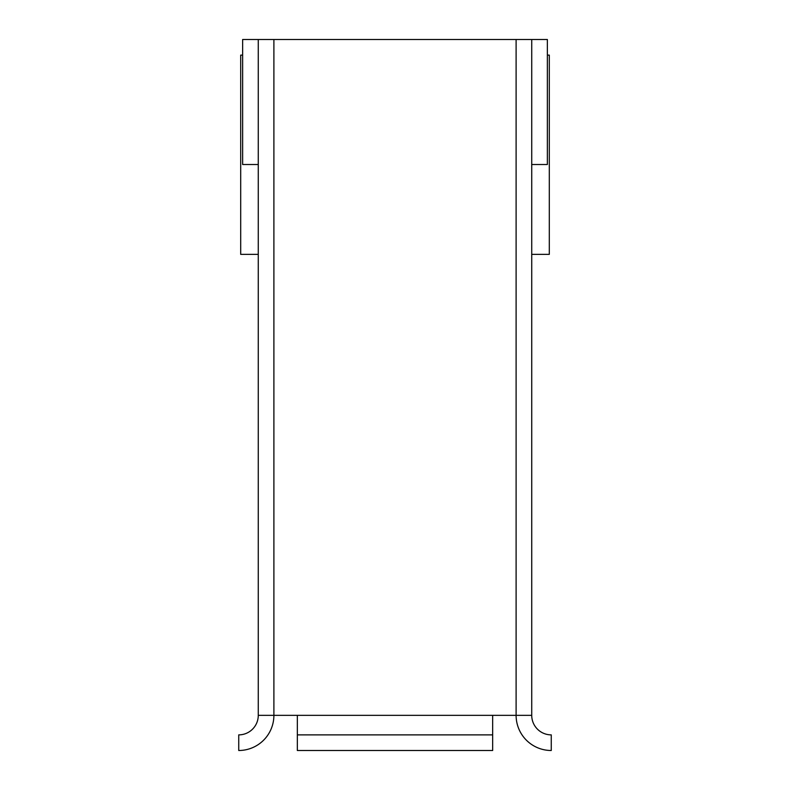 <?xml version="1.0" encoding="UTF-8"?>
<svg xmlns="http://www.w3.org/2000/svg" width="790" height="790" viewBox="0 0 790 790"><rect width="100%" height="100%" fill="white"/><g stroke="black" fill="none" stroke-linecap="round" stroke-linejoin="round"><path stroke-width="1.19" d="M273.893 39.5L273.893 715.345L258.271 715.345A19.533 19.533 0 0 1 238.738 734.878L238.738 750.5A35.155 35.155 0 0 0 273.893 715.345L516.107 715.345A35.155 35.155 0 0 0 551.262 750.5L551.262 734.878A19.533 19.533 0 0 1 531.729 715.345L531.729 39.5L242.639 39.5L242.639 164.508L258.271 164.508M492.664 734.878L297.336 734.878L297.336 750.5L492.664 750.5L492.664 715.345M297.336 734.878L297.336 715.345M258.271 715.345L258.271 39.5M531.729 39.5L547.361 39.5L547.361 164.508L531.729 164.508M516.107 39.5L516.107 715.345L531.729 715.345M531.729 260.226L531.729 318.824M531.729 254.36L549.307 254.36L549.307 55.122L547.361 55.122M242.639 55.122L240.693 55.122L240.693 254.36L258.271 254.36"/></g></svg>
